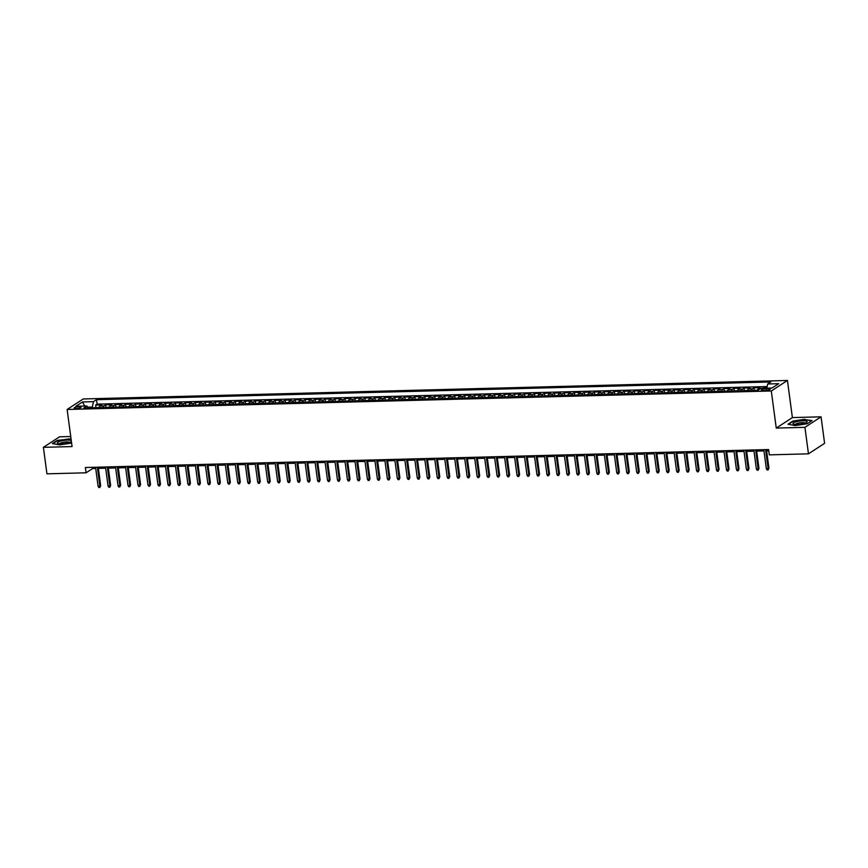 <?xml version="1.0" encoding="UTF-8"?>
<svg xmlns="http://www.w3.org/2000/svg" width="868" height="868" viewBox="0 0 868 868"><rect width="100%" height="100%" fill="white"/><g stroke="black" fill="none" stroke-linecap="round" stroke-linejoin="round"><path stroke-width="1.3" d="M76.2 408.546A3.515 0.792 -7.6 0 0 81.071 407.179A3.515 0.792 -7.6 0 0 78.988 406.734A3.515 0.792 -7.6 0 0 74.105 408.112A3.515 0.792 -7.6 0 0 76.2 408.546M70.731 436.528L59.534 436.821L43.4 447.324L46.937 473.83L86.084 472.8L92.626 468.546L95.719 468.46M787.439 380.477L83.263 398.965L67.129 409.468L771.294 390.98L787.439 380.477L792.386 417.584L776.252 428.087L804.929 427.338L821.063 416.824L792.386 417.584M821.063 416.824L824.6 443.331L808.466 453.834L804.929 427.338M766.954 387.464L763.927 387.54L764.014 388.202M757.384 390.285A4.394 1.834 -91.5 0 1 758.339 388.68L759.934 387.649L753.945 387.801L754.292 390.372M747.413 390.546A4.394 1.834 88.5 0 1 748.368 388.94L749.963 387.909L743.974 388.061L744.321 390.633M737.442 390.806A4.394 1.834 88.5 0 1 738.397 389.2L739.981 388.17L734.002 388.321L734.339 390.893M727.46 391.067A4.394 1.834 88.5 0 1 728.415 389.461L730.01 388.43L724.031 388.582L724.368 391.153M717.489 391.338A4.394 1.834 88.5 0 1 718.444 389.732L720.039 388.69L714.049 388.853L714.397 391.414M707.518 391.598A4.394 1.834 88.5 0 1 708.472 389.992L710.067 388.951L704.078 389.114L704.425 391.674M697.536 391.859A4.394 1.834 88.5 0 1 698.501 390.253L700.085 389.211L694.107 389.374L694.443 391.935M687.565 392.119A4.394 1.834 88.5 0 1 688.519 390.513L690.114 389.482L684.136 389.634L684.472 392.195M677.593 392.379A4.394 1.834 88.5 0 1 678.548 390.774L680.143 389.743L674.154 389.895L674.501 392.466M667.622 392.64A4.394 1.834 88.5 0 1 668.577 391.034L670.172 390.003L664.183 390.155L664.53 392.727M657.64 392.9A4.394 1.834 88.5 0 1 658.606 391.294L660.19 390.264L654.212 390.416L654.548 392.987M647.669 393.171A4.394 1.834 88.5 0 1 648.624 391.566L650.219 390.524L644.23 390.687L644.577 393.247M637.698 393.432A4.394 1.834 88.5 0 1 638.653 391.826L640.248 390.784L634.258 390.947L634.606 393.508M627.727 393.692A4.394 1.834 88.5 0 1 628.682 392.086L630.266 391.045L624.287 391.208L624.624 393.768M617.745 393.953A4.394 1.834 88.5 0 1 618.7 392.347L620.295 391.305L614.316 391.468L614.653 394.029M607.774 394.213A4.394 1.834 88.5 0 1 608.728 392.607L610.323 391.576L604.334 391.728L604.681 394.3M597.802 394.473A4.394 1.834 88.5 0 1 598.757 392.868L600.352 391.837L594.363 391.989L594.71 394.56M587.82 394.734A4.394 1.834 88.5 0 1 588.786 393.128L590.37 392.097L584.392 392.249L584.728 394.821M577.849 394.994A4.394 1.834 88.5 0 1 578.804 393.399L580.399 392.358L574.41 392.51L574.757 395.081M567.878 395.265A4.394 1.834 88.5 0 1 568.833 393.66L570.428 392.618L564.439 392.781L564.786 395.341M557.907 395.526A4.394 1.834 88.5 0 1 558.862 393.92L560.446 392.879L554.468 393.041L554.804 395.602M547.925 395.786A4.394 1.834 88.5 0 1 548.88 394.18L550.475 393.139L544.496 393.302L544.833 395.862M537.954 396.047A4.394 1.834 88.5 0 1 538.909 394.441L540.504 393.41L534.514 393.562L534.862 396.123M527.983 396.307A4.394 1.834 88.5 0 1 528.938 394.701L530.532 393.671L524.543 393.822L524.89 396.394M518.012 396.567A4.394 1.834 88.5 0 1 518.966 394.962L520.55 393.931L514.572 394.083L514.908 396.654M508.03 396.828A4.394 1.834 88.5 0 1 508.984 395.222L510.579 394.191L504.601 394.343L504.937 396.915M498.058 397.099A4.394 1.834 88.5 0 1 499.013 395.493L500.608 394.452L494.619 394.614L494.966 397.175M488.087 397.36A4.394 1.834 88.5 0 1 489.042 395.754L490.637 394.712L484.648 394.875L484.995 397.435M478.105 397.62A4.394 1.834 88.5 0 1 479.071 396.014L480.655 394.973L474.677 395.135L475.013 397.696M468.134 397.88A4.394 1.834 88.5 0 1 469.089 396.275L470.684 395.233L464.695 395.396L465.042 397.956M458.163 398.141A4.394 1.834 88.5 0 1 459.118 396.535L460.713 395.504L454.724 395.656L455.071 398.228M448.192 398.401A4.394 1.834 88.5 0 1 449.147 396.795L450.731 395.765L444.752 395.916L445.089 398.488M438.21 398.662A4.394 1.834 88.5 0 1 439.165 397.056L440.76 396.025L434.781 396.177L435.118 398.748M428.239 398.922A4.394 1.834 88.5 0 1 429.193 397.327L430.788 396.285L424.799 396.448L425.146 399.009M418.267 399.193A4.394 1.834 88.5 0 1 419.222 397.587L420.817 396.546L414.828 396.709L415.175 399.269M408.286 399.454A4.394 1.834 88.5 0 1 409.251 397.848L410.835 396.806L404.857 396.969L405.193 399.53M398.314 399.714A4.394 1.834 88.5 0 1 399.269 398.108L400.864 397.067L394.886 397.229L395.222 399.79M388.343 399.974A4.394 1.834 88.5 0 1 389.298 398.369L390.893 397.338L384.904 397.49L385.251 400.061M378.372 400.235A4.394 1.834 88.5 0 1 379.327 398.629L380.922 397.598L374.933 397.75L375.28 400.322M368.39 400.495A4.394 1.834 88.5 0 1 369.356 398.889L370.94 397.859L364.961 398.011L365.298 400.582M358.419 400.756A4.394 1.834 88.5 0 1 359.374 399.15L360.969 398.119L354.979 398.271L355.327 400.842M348.448 401.027A4.394 1.834 88.5 0 1 349.403 399.421L350.998 398.379L345.008 398.542L345.356 401.103M338.477 401.287A4.394 1.834 88.5 0 1 339.431 399.681L341.015 398.64L335.037 398.803L335.374 401.363M328.495 401.548A4.394 1.834 88.5 0 1 329.449 399.942L331.044 398.9L325.066 399.063L325.402 401.624M318.523 401.808A4.394 1.834 88.5 0 1 319.478 400.202L321.073 399.171L315.084 399.323L315.431 401.884M308.552 402.068A4.394 1.834 88.5 0 1 309.507 400.463L311.102 399.432L305.113 399.584L305.46 402.155M298.57 402.329A4.394 1.834 88.5 0 1 299.536 400.723L301.12 399.692L295.142 399.844L295.478 402.416M288.599 402.589A4.394 1.834 88.5 0 1 289.554 400.983L291.149 399.953L285.171 400.105L285.507 402.676M278.628 402.861A4.394 1.834 88.5 0 1 279.583 401.255L281.178 400.213L275.189 400.376L275.536 402.936M268.657 403.121A4.394 1.834 88.5 0 1 269.612 401.515L271.207 400.474L265.217 400.636L265.565 403.197M258.675 403.381A4.394 1.834 88.5 0 1 259.641 401.776L261.225 400.734L255.246 400.897L255.583 403.457M248.704 403.642A4.394 1.834 88.5 0 1 249.658 402.036L251.253 400.994L245.264 401.157L245.611 403.718M238.733 403.902A4.394 1.834 88.5 0 1 239.687 402.296L241.282 401.266L235.293 401.417L235.64 403.989M228.761 404.162A4.394 1.834 88.5 0 1 229.716 402.557L231.3 401.526L225.322 401.678L225.658 404.249M218.779 404.423A4.394 1.834 88.5 0 1 219.734 402.817L221.329 401.786L215.351 401.938L215.687 404.51M208.808 404.683A4.394 1.834 88.5 0 1 209.763 403.077L211.358 402.047L205.369 402.199L205.716 404.77M198.837 404.955A4.394 1.834 88.5 0 1 199.792 403.349L201.387 402.307L195.398 402.47L195.745 405.031M188.855 405.215A4.394 1.834 88.5 0 1 189.821 403.609L191.405 402.568L185.427 402.73L185.763 405.291M178.884 405.475A4.394 1.834 88.5 0 1 179.839 403.87L181.434 402.828L175.455 402.991L175.792 405.551M168.913 405.736A4.394 1.834 88.5 0 1 169.868 404.13L171.463 403.099L165.473 403.251L165.821 405.812M158.942 405.996A4.394 1.834 88.5 0 1 159.896 404.39L161.491 403.36L155.502 403.511L155.849 406.083M148.96 406.257A4.394 1.834 88.5 0 1 149.925 404.651L151.509 403.62L145.531 403.772L145.867 406.343M138.988 406.517A4.394 1.834 88.5 0 1 139.943 404.911L141.538 403.88L135.549 404.032L135.896 406.604M129.017 406.788A4.394 1.834 88.5 0 1 129.972 405.182L131.567 404.141L125.578 404.304L125.925 406.864M119.046 407.049A4.394 1.834 88.5 0 1 120.001 405.443L121.585 404.401L115.607 404.564L115.943 407.125M109.064 407.309A4.394 1.834 88.5 0 1 110.019 405.703L111.614 404.662L105.636 404.824L105.972 407.385M808.466 453.834L769.308 454.865L768.603 449.559L85.379 467.505L86.084 472.8M768.256 388.669L766.064 388.723A3.407 0.77 -7.6 0 0 761.334 390.058A3.407 0.77 -7.6 0 0 763.352 390.481L765.554 390.426A3.407 0.77 -7.6 0 0 770.274 389.092A3.407 0.77 -7.6 0 0 768.256 388.669L768.44 390.036M88.232 407.851L86.843 405.985L83.784 407.971L758.035 390.264L761.095 388.278L772.064 387.996L778.694 383.678L767.724 383.971L770.773 381.974L96.522 399.681L93.473 401.667L92.29 407.049L87.722 407.168M86.843 405.985L75.874 406.267L82.503 401.96L93.473 401.667M762.853 388.235L763.927 387.54M767.16 386.542L97.118 404.13L95.654 405.085L96.001 407.645M99.093 407.569A4.394 1.834 88.5 0 1 100.048 405.964L101.643 404.922L95.654 405.085M103.086 407.461A4.394 1.834 -91.5 0 1 104.041 405.855L105.636 404.824M113.057 407.2A4.394 1.834 -91.5 0 1 114.012 405.595L115.607 404.564M123.028 406.94A4.394 1.834 -91.5 0 1 123.983 405.334L125.578 404.304M133.01 406.68A4.394 1.834 -91.5 0 1 133.965 405.074L135.549 404.032M142.981 406.419A4.394 1.834 -91.5 0 1 143.936 404.814L145.531 403.772M152.952 406.159A4.394 1.834 -91.5 0 1 153.907 404.553L155.502 403.511M162.924 405.888A4.394 1.834 -91.5 0 1 163.878 404.293L165.473 403.251M172.906 405.627A4.394 1.834 -91.5 0 1 173.86 404.021L175.455 402.991M182.877 405.367A4.394 1.834 -91.5 0 1 183.832 403.761L185.427 402.73M192.848 405.106A4.394 1.834 -91.5 0 1 193.803 403.501L195.398 402.47M202.819 404.846A4.394 1.834 -91.5 0 1 203.785 403.24L205.369 402.199M212.801 404.586A4.394 1.834 -91.5 0 1 213.756 402.98L215.351 401.938M222.772 404.325A4.394 1.834 -91.5 0 1 223.727 402.719L225.322 401.678M232.743 404.065A4.394 1.834 -91.5 0 1 233.698 402.459L235.293 401.417M242.725 403.794A4.394 1.834 -91.5 0 1 243.68 402.188L245.264 401.157M252.696 403.533A4.394 1.834 -91.5 0 1 253.651 401.927L255.246 400.897M262.668 403.273A4.394 1.834 -91.5 0 1 263.622 401.667L265.217 400.636M272.639 403.012A4.394 1.834 -91.5 0 1 273.604 401.407L275.189 400.376M282.621 402.752A4.394 1.834 -91.5 0 1 283.576 401.146L285.171 400.105M292.592 402.492A4.394 1.834 -91.5 0 1 293.547 400.886L295.142 399.844M302.563 402.231A4.394 1.834 -91.5 0 1 303.518 400.625L305.113 399.584M312.534 401.96A4.394 1.834 -91.5 0 1 313.5 400.354L315.084 399.323M322.516 401.7A4.394 1.834 -91.5 0 1 323.471 400.094L325.066 399.063M332.487 401.439A4.394 1.834 -91.5 0 1 333.442 399.833L335.037 398.803M342.459 401.179A4.394 1.834 -91.5 0 1 343.413 399.573L345.008 398.542M352.441 400.918A4.394 1.834 -91.5 0 1 353.395 399.313L354.979 398.271M362.412 400.658A4.394 1.834 -91.5 0 1 363.366 399.052L364.961 398.011M372.383 400.398A4.394 1.834 -91.5 0 1 373.338 398.792L374.933 397.75M382.354 400.137A4.394 1.834 -91.5 0 1 383.32 398.531L384.904 397.49M392.336 399.866A4.394 1.834 -91.5 0 1 393.291 398.26L394.886 397.229M402.307 399.606A4.394 1.834 -91.5 0 1 403.262 398L404.857 396.969M412.278 399.345A4.394 1.834 -91.5 0 1 413.233 397.739L414.828 396.709M422.249 399.085A4.394 1.834 -91.5 0 1 423.215 397.479L424.799 396.448M432.231 398.824A4.394 1.834 -91.5 0 1 433.186 397.219L434.781 396.177M442.203 398.564A4.394 1.834 -91.5 0 1 443.157 396.958L444.752 395.916M452.174 398.303A4.394 1.834 -91.5 0 1 453.129 396.698L454.724 395.656M462.156 398.032A4.394 1.834 -91.5 0 1 463.111 396.426L464.695 395.396M472.127 397.772A4.394 1.834 -91.5 0 1 473.082 396.166L474.677 395.135M482.098 397.511A4.394 1.834 -91.5 0 1 483.053 395.906L484.648 394.875M492.069 397.251A4.394 1.834 -91.5 0 1 493.035 395.645L494.619 394.614M502.051 396.991A4.394 1.834 -91.5 0 1 503.006 395.385L504.601 394.343M512.022 396.73A4.394 1.834 -91.5 0 1 512.977 395.124L514.572 394.083M521.994 396.47A4.394 1.834 -91.5 0 1 522.948 394.864L524.543 393.822M531.976 396.199A4.394 1.834 -91.5 0 1 532.93 394.604L534.514 393.562M541.947 395.938A4.394 1.834 -91.5 0 1 542.901 394.332L544.496 393.302M551.918 395.678A4.394 1.834 -91.5 0 1 552.873 394.072L554.468 393.041M561.889 395.417A4.394 1.834 -91.5 0 1 562.844 393.812L564.439 392.781M571.871 395.157A4.394 1.834 -91.5 0 1 572.826 393.551L574.41 392.51M581.842 394.897A4.394 1.834 -91.5 0 1 582.797 393.291L584.392 392.249M591.813 394.636A4.394 1.834 -91.5 0 1 592.768 393.03L594.363 391.989M601.784 394.376A4.394 1.834 -91.5 0 1 602.75 392.77L604.334 391.728M611.766 394.105A4.394 1.834 -91.5 0 1 612.721 392.499L614.316 391.468M621.738 393.844A4.394 1.834 -91.5 0 1 622.692 392.238L624.287 391.208M631.709 393.584A4.394 1.834 -91.5 0 1 632.663 391.978L634.258 390.947M641.691 393.323A4.394 1.834 -91.5 0 1 642.645 391.718L644.23 390.687M651.662 393.063A4.394 1.834 -91.5 0 1 652.617 391.457L654.212 390.416M661.633 392.803A4.394 1.834 -91.5 0 1 662.588 391.197L664.183 390.155M671.604 392.542A4.394 1.834 -91.5 0 1 672.559 390.936L674.154 389.895M681.586 392.271A4.394 1.834 -91.5 0 1 682.541 390.676L684.136 389.634M691.557 392.01A4.394 1.834 -91.5 0 1 692.512 390.405L694.107 389.374M701.528 391.75A4.394 1.834 -91.5 0 1 702.483 390.144L704.078 389.114M711.5 391.49A4.394 1.834 -91.5 0 1 712.465 389.884L714.049 388.853M721.482 391.229A4.394 1.834 -91.5 0 1 722.436 389.624L724.031 388.582M731.453 390.969A4.394 1.834 -91.5 0 1 732.408 389.363L734.002 388.321M741.424 390.709A4.394 1.834 -91.5 0 1 742.379 389.103L743.974 388.061M751.406 390.448A4.394 1.834 -91.5 0 1 752.361 388.842L753.945 387.801M43.4 447.324L72.077 446.575L67.129 409.468M776.252 428.087L771.294 390.98M98.355 468.394L105.69 468.199M108.337 468.134L115.661 467.939M118.308 467.874L125.632 467.678M128.28 467.602L135.614 467.418M138.262 467.342L145.585 467.158M148.233 467.082L155.556 466.886M158.204 466.821L165.538 466.626M168.175 466.561L175.51 466.366M178.157 466.3L185.481 466.105M188.128 466.04L195.452 465.845M198.099 465.769L205.434 465.584M208.07 465.508L215.405 465.324M218.052 465.248L225.376 465.053M228.024 464.988L235.347 464.792M237.995 464.727L245.329 464.532M247.977 464.467L255.3 464.271M257.948 464.206L265.272 464.011M267.919 463.946L275.254 463.751M277.89 463.675L285.225 463.49M287.872 463.414L295.196 463.23M297.843 463.154L305.167 462.959M307.814 462.894L315.149 462.698M317.796 462.633L325.12 462.438M327.768 462.373L335.091 462.177M337.739 462.112L345.063 461.917M347.71 461.841L355.045 461.657M357.692 461.581L365.016 461.396M367.663 461.32L374.987 461.125M377.634 461.06L384.969 460.865M387.605 460.799L394.94 460.604M397.587 460.539L404.911 460.344M407.559 460.279L414.882 460.083M417.53 460.018L424.864 459.823M427.512 459.747L434.835 459.563M437.483 459.487L444.807 459.302M447.454 459.226L454.789 459.031M457.425 458.966L464.76 458.771M467.407 458.705L474.731 458.51M477.378 458.445L484.702 458.25M487.349 458.185L494.684 457.989M497.321 457.913L504.655 457.729M507.303 457.653L514.626 457.469M517.274 457.393L524.597 457.197M527.245 457.132L534.579 456.937M537.227 456.872L544.551 456.676M547.198 456.611L554.522 456.416M557.169 456.351L564.504 456.156M567.14 456.091L574.475 455.895M577.122 455.819L584.446 455.635M587.093 455.559L594.417 455.374M597.065 455.299L604.399 455.103M607.036 455.038L614.37 454.843M617.018 454.778L624.342 454.582M626.989 454.517L634.313 454.322M636.96 454.257L644.295 454.062M646.942 453.986L654.266 453.801M656.913 453.725L664.237 453.541M666.884 453.465L674.219 453.27M676.856 453.204L684.19 453.009M686.838 452.944L694.161 452.749M696.809 452.684L704.132 452.488M706.78 452.423L714.114 452.228M716.751 452.163L724.086 451.968M726.733 451.892L734.057 451.707M736.704 451.631L744.028 451.447M746.675 451.371L754.01 451.176M756.657 451.11L763.981 450.915M766.628 450.85L768.766 450.796M92.388 407.743L92.29 407.049M92.464 467.32L92.626 468.546M766.813 388.126L767.724 383.971M97.118 404.13L96.522 399.681M82.503 401.96L84.673 406.04M804.886 419.255L792.831 421.089L787.97 424.257L795.164 425.58L807.218 423.747L812.079 420.589L804.929 419.602M71.046 438.893L57.245 440.401L52.384 443.57L59.577 444.893L71.61 443.071M765.609 449.646L768.147 468.677L768.94 468.167L768.115 469.946L768.147 468.677L766.357 468.72L763.818 449.689M768.94 468.167L766.466 449.624M768.115 469.946L767.117 469.979L766.357 468.72M797.225 424.485A7.139 1.606 -7.6 0 0 806.622 422.412A7.139 1.606 -7.6 0 0 802.889 420.785A7.139 1.606 -7.6 0 0 794.98 422.152A7.139 1.606 -7.6 0 0 793.667 424.137A7.139 1.606 -7.6 0 0 797.225 424.485M805.037 423.161A4.883 1.107 -7.6 0 0 802.162 422.629A4.883 1.107 -7.6 0 0 795.381 424.441M788.47 424.354L793.081 421.349L804.766 419.569L811.688 420.85M71.284 440.651A7.139 1.606 -7.6 0 0 60.272 441.172A7.139 1.606 -7.6 0 0 58.069 443.45A7.139 1.606 -7.6 0 0 68.659 442.723A7.139 1.606 -7.6 0 0 71.024 441.725A7.139 1.606 -7.6 0 0 71.382 441.411M69.451 442.463A4.883 1.107 -7.6 0 0 61.758 442.669A4.883 1.107 -7.6 0 0 59.794 443.754M52.883 443.656L57.494 440.662L69.169 438.882L71.1 439.241M755.637 449.906L758.176 468.937L758.968 468.427L758.133 470.217L758.176 468.937L756.386 468.98L753.847 449.95M758.968 468.427L756.484 449.884M758.133 470.217L757.135 470.239L756.386 468.98M745.666 450.166L748.205 469.197L748.986 468.687L748.162 470.478L748.205 469.197L746.404 469.241L743.865 450.21M748.986 468.687L746.513 450.145M748.162 470.478L747.164 470.499L746.404 469.241M735.695 450.427L738.234 469.458L739.015 468.948L738.191 470.738L738.234 469.458L736.433 469.512L733.894 450.47M739.015 468.948L736.541 450.405M738.191 470.738L737.192 470.76L736.433 469.512M725.713 450.687L728.252 469.718L729.044 469.208L728.219 470.999L728.252 469.718L726.462 469.772L723.923 450.742M729.044 469.208L726.57 450.666M728.219 470.999L727.221 471.02L726.462 469.772M715.742 450.948L718.281 469.989L719.062 469.469L718.237 471.259L718.281 469.989L716.491 470.033L713.952 451.002M719.062 469.469L716.588 450.926M718.237 471.259L717.239 471.281L716.491 470.033M705.771 451.219L708.31 470.25L709.091 469.74L708.266 471.519L708.31 470.25L706.509 470.293L703.97 451.262M709.091 469.74L706.617 451.186M708.266 471.519L707.268 471.552L706.509 470.293M695.789 451.479L698.339 470.51L699.12 470L698.295 471.78L698.339 470.51L696.537 470.554L693.999 451.523M699.12 470L696.646 451.458M698.295 471.78L697.297 471.812L696.537 470.554M685.818 451.74L688.357 470.771L689.149 470.261L688.313 472.04L688.357 470.771L686.566 470.814L684.027 451.783M689.149 470.261L686.675 451.718M688.313 472.04L687.326 472.073L686.566 470.814M675.846 452L678.385 471.031L679.167 470.521L678.342 472.311L678.385 471.031L676.584 471.074L674.045 452.044M679.167 470.521L676.693 451.978M678.342 472.311L677.344 472.333L676.584 471.074M665.875 452.261L668.414 471.291L669.195 470.781L668.371 472.572L668.414 471.291L666.613 471.346L664.074 452.304M669.195 470.781L666.722 452.239M668.371 472.572L667.373 472.593L666.613 471.346M655.893 452.521L658.432 471.552L659.224 471.042L658.4 472.832L658.432 471.552L656.642 471.606L654.103 452.575M659.224 471.042L656.75 452.499M658.4 472.832L657.401 472.854L656.642 471.606M645.922 452.781L648.461 471.812L649.253 471.302L648.418 473.093L648.461 471.812L646.671 471.866L644.132 452.836M649.253 471.302L646.769 452.76M648.418 473.093L647.42 473.114L646.671 471.866M635.951 453.042L638.49 472.084L639.271 471.574L638.447 473.353L638.49 472.084L636.689 472.127L634.15 453.096M639.271 471.574L636.797 453.02M638.447 473.353L637.448 473.385L636.689 472.127M625.98 453.313L628.519 472.344L629.3 471.834L628.475 473.613L628.519 472.344L626.718 472.387L624.179 453.356M629.3 471.834L626.826 453.291M628.475 473.613L627.477 473.646L626.718 472.387M615.998 453.573L618.537 472.604L619.329 472.094L618.504 473.874L618.537 472.604L616.747 472.648L614.208 453.617M619.329 472.094L616.855 453.552M618.504 473.874L617.506 473.906L616.747 472.648M606.027 453.834L608.566 472.865L609.347 472.355L608.522 474.145L608.566 472.865L606.775 472.908L604.236 453.877M609.347 472.355L606.873 453.812M608.522 474.145L607.524 474.167L606.775 472.908M596.056 454.094L598.595 473.125L599.376 472.615L598.551 474.405L598.595 473.125L596.793 473.168L594.255 454.138M599.376 472.615L596.902 454.072M598.551 474.405L597.553 474.427L596.793 473.168M586.074 454.355L588.612 473.385L589.405 472.876L588.58 474.666L588.612 473.385L586.822 473.44L584.283 454.398M589.405 472.876L586.931 454.333M588.58 474.666L587.582 474.688L586.822 473.44M576.102 454.615L578.641 473.646L579.433 473.136L578.598 474.926L578.641 473.646L576.851 473.7L574.312 454.669M579.433 473.136L576.96 454.593M578.598 474.926L577.611 474.948L576.851 473.7M566.131 454.875L568.67 473.917L569.451 473.396L568.627 475.187L568.67 473.917L566.869 473.961L564.33 454.93M569.451 473.396L566.978 454.854M568.627 475.187L567.629 475.208L566.869 473.961M556.16 455.147L558.699 474.178L559.48 473.668L558.656 475.447L558.699 474.178L556.898 474.221L554.359 455.19M559.48 473.668L557.006 455.114M558.656 475.447L557.657 475.48L556.898 474.221M546.178 455.407L548.717 474.438L549.509 473.928L548.684 475.707L548.717 474.438L546.927 474.481L544.388 455.45M549.509 473.928L547.035 455.385M548.684 475.707L547.686 475.74L546.927 474.481M536.207 455.667L538.746 474.698L539.527 474.188L538.702 475.968L538.746 474.698L536.956 474.742L534.417 455.711M539.527 474.188L537.053 455.646M538.702 475.968L537.704 476L536.956 474.742M526.236 455.928L528.775 474.959L529.556 474.449L528.731 476.239L528.775 474.959L526.974 475.002L524.435 455.971M529.556 474.449L527.082 455.906M528.731 476.239L527.733 476.261L526.974 475.002M516.265 456.188L518.804 475.219L519.585 474.709L518.76 476.499L518.804 475.219L517.002 475.273L514.464 456.232M519.585 474.709L517.111 456.167M518.76 476.499L517.762 476.521L517.002 475.273M506.283 456.449L508.822 475.48L509.614 474.97L508.789 476.76L508.822 475.48L507.031 475.534L504.492 456.503M509.614 474.97L507.14 456.427M508.789 476.76L507.791 476.782L507.031 475.534M496.312 456.709L498.85 475.74L499.632 475.23L498.807 477.02L498.85 475.74L497.06 475.794L494.51 456.763M499.632 475.23L497.158 456.687M498.807 477.02L497.809 477.042L497.06 475.794M486.34 456.969L488.879 476.011L489.661 475.501L488.836 477.281L488.879 476.011L487.078 476.055L484.539 457.024M489.661 475.501L487.187 456.948M488.836 477.281L487.838 477.313L487.078 476.055M476.358 457.241L478.897 476.272L479.689 475.762L478.865 477.541L478.897 476.272L477.107 476.315L474.568 457.284M479.689 475.762L477.216 457.219M478.865 477.541L477.867 477.574L477.107 476.315M466.387 457.501L468.926 476.532L469.718 476.022L468.883 477.801L468.926 476.532L467.136 476.575L464.597 457.544M469.718 476.022L467.244 457.479M468.883 477.801L467.895 477.834L467.136 476.575M456.416 457.761L458.955 476.792L459.736 476.282L458.912 478.073L458.955 476.792L457.154 476.836L454.615 457.805M459.736 476.282L457.262 457.74M458.912 478.073L457.913 478.094L457.154 476.836M446.445 458.022L448.984 477.053L449.765 476.543L448.94 478.333L448.984 477.053L447.183 477.107L444.644 458.065M449.765 476.543L447.291 458M448.94 478.333L447.942 478.355L447.183 477.107M436.463 458.282L439.002 477.313L439.794 476.803L438.969 478.594L439.002 477.313L437.212 477.367L434.673 458.326M439.794 476.803L437.32 458.261M438.969 478.594L437.971 478.615L437.212 477.367M426.492 458.543L429.031 477.574L429.812 477.064L428.987 478.854L429.031 477.574L427.24 477.628L424.702 458.597M429.812 477.064L427.338 458.521M428.987 478.854L427.989 478.876L427.24 477.628M416.521 458.803L419.06 477.845L419.841 477.324L419.016 479.114L419.06 477.845L417.258 477.888L414.72 458.857M419.841 477.324L417.367 458.781M419.016 479.114L418.018 479.147L417.258 477.888M406.539 459.074L409.088 478.105L409.87 477.595L409.045 479.375L409.088 478.105L407.287 478.149L404.748 459.118M409.87 477.595L407.396 459.042M409.045 479.375L408.047 479.407L407.287 478.149M396.567 459.335L399.106 478.366L399.898 477.856L399.074 479.635L399.106 478.366L397.316 478.409L394.777 459.378M399.898 477.856L397.425 459.313M399.074 479.635L398.076 479.668L397.316 478.409M386.596 459.595L389.135 478.626L389.916 478.116L389.092 479.895L389.135 478.626L387.345 478.669L384.795 459.639M389.916 478.116L387.443 459.573M389.092 479.895L388.094 479.928L387.345 478.669M376.625 459.856L379.164 478.886L379.945 478.376L379.121 480.167L379.164 478.886L377.363 478.93L374.824 459.899M379.945 478.376L377.471 459.834M379.121 480.167L378.123 480.188L377.363 478.93M366.643 460.116L369.182 479.147L369.974 478.637L369.15 480.427L369.182 479.147L367.392 479.201L364.853 460.159M369.974 478.637L367.5 460.094M369.15 480.427L368.151 480.449L367.392 479.201M356.672 460.376L359.211 479.407L360.003 478.897L359.168 480.688L359.211 479.407L357.421 479.461L354.882 460.431M360.003 478.897L357.518 460.355M359.168 480.688L358.18 480.709L357.421 479.461M346.701 460.637L349.24 479.678L350.021 479.158L349.196 480.948L349.24 479.678L347.439 479.722L344.9 460.691M350.021 479.158L347.547 460.615M349.196 480.948L348.198 480.97L347.439 479.722M336.73 460.897L339.269 479.939L340.05 479.429L339.225 481.208L339.269 479.939L337.468 479.982L334.929 460.951M340.05 479.429L337.576 460.875M339.225 481.208L338.227 481.241L337.468 479.982M326.748 461.168L329.287 480.199L330.079 479.689L329.254 481.469L329.287 480.199L327.496 480.243L324.957 461.212M330.079 479.689L327.605 461.147M329.254 481.469L328.256 481.501L327.496 480.243M316.777 461.429L319.315 480.46L320.097 479.95L319.272 481.729L319.315 480.46L317.525 480.503L314.986 461.472M320.097 479.95L317.623 461.407M319.272 481.729L318.274 481.762L317.525 480.503M306.805 461.689L309.344 480.72L310.126 480.21L309.301 482L309.344 480.72L307.543 480.764L305.004 461.733M310.126 480.21L307.652 461.667M309.301 482L308.303 482.022L307.543 480.764M296.823 461.95L299.373 480.981L300.154 480.471L299.33 482.261L299.373 480.981L297.572 481.035L295.033 461.993M300.154 480.471L297.681 461.928M299.33 482.261L298.332 482.282L297.572 481.035M286.852 462.21L289.391 481.241L290.183 480.731L289.359 482.521L289.391 481.241L287.601 481.295L285.062 462.253M290.183 480.731L287.709 462.188M289.359 482.521L288.36 482.543L287.601 481.295M276.881 462.47L279.42 481.501L280.201 480.991L279.377 482.782L279.42 481.501L277.63 481.556L275.08 462.525M280.201 480.991L277.727 462.449M279.377 482.782L278.378 482.803L277.63 481.556M266.91 462.731L269.449 481.773L270.23 481.252L269.406 483.042L269.449 481.773L267.648 481.816L265.109 462.785M270.23 481.252L267.756 462.709M269.406 483.042L268.407 483.075L267.648 481.816M256.928 463.002L259.467 482.033L260.259 481.523L259.434 483.302L259.467 482.033L257.677 482.076L255.138 463.045M260.259 481.523L257.785 462.969M259.434 483.302L258.436 483.335L257.677 482.076M246.957 463.262L249.496 482.293L250.288 481.783L249.452 483.563L249.496 482.293L247.706 482.337L245.167 463.306M250.288 481.783L247.803 463.241M249.452 483.563L248.454 483.595L247.706 482.337M236.986 463.523L239.525 482.554L240.306 482.044L239.481 483.834L239.525 482.554L237.723 482.597L235.185 463.566M240.306 482.044L237.832 463.501M239.481 483.834L238.483 483.856L237.723 482.597M227.015 463.783L229.553 482.814L230.335 482.304L229.51 484.094L229.553 482.814L227.752 482.858L225.213 463.827M230.335 482.304L227.861 463.762M229.51 484.094L228.512 484.116L227.752 482.858M217.033 464.044L219.571 483.075L220.363 482.565L219.539 484.355L219.571 483.075L217.781 483.129L215.242 464.087M220.363 482.565L217.89 464.022M219.539 484.355L218.541 484.377L217.781 483.129M207.061 464.304L209.6 483.335L210.381 482.825L209.557 484.615L209.6 483.335L207.81 483.389L205.271 464.358M210.381 482.825L207.908 464.282M209.557 484.615L208.559 484.637L207.81 483.389M197.09 464.564L199.629 483.606L200.41 483.085L199.586 484.876L199.629 483.606L197.828 483.65L195.289 464.619M200.41 483.085L197.937 464.543M199.586 484.876L198.588 484.897L197.828 483.65M187.108 464.825L189.658 483.867L190.439 483.357L189.615 485.136L189.658 483.867L187.857 483.91L185.318 464.879M190.439 483.357L187.965 464.803M189.615 485.136L188.616 485.169L187.857 483.91M177.137 465.096L179.676 484.127L180.468 483.617L179.633 485.396L179.676 484.127L177.886 484.17L175.347 465.139M180.468 483.617L177.994 465.074M179.633 485.396L178.645 485.429L177.886 484.17M167.166 465.356L169.705 484.387L170.486 483.877L169.661 485.657L169.705 484.387L167.904 484.431L165.365 465.4M170.486 483.877L168.012 465.335M169.661 485.657L168.663 485.689L167.904 484.431M157.195 465.617L159.734 484.648L160.515 484.138L159.69 485.928L159.734 484.648L157.933 484.691L155.394 465.66M160.515 484.138L158.041 465.595M159.69 485.928L158.692 485.95L157.933 484.691M147.213 465.877L149.752 484.908L150.544 484.398L149.719 486.189L149.752 484.908L147.961 484.962L145.423 465.921M150.544 484.398L148.07 465.856M149.719 486.189L148.721 486.21L147.961 484.962M137.242 466.138L139.781 485.169L140.573 484.659L139.737 486.449L139.781 485.169L137.99 485.223L135.451 466.192M140.573 484.659L138.088 466.116M139.737 486.449L138.739 486.471L137.99 485.223M127.27 466.398L129.809 485.429L130.591 484.919L129.766 486.709L129.809 485.429L128.008 485.483L125.469 466.452M130.591 484.919L128.117 466.376M129.766 486.709L128.768 486.731L128.008 485.483M117.299 466.659L119.838 485.7L120.619 485.19L119.795 486.97L119.838 485.7L118.037 485.744L115.498 466.713M120.619 485.19L118.146 466.637M119.795 486.97L118.797 487.002L118.037 485.744M107.317 466.93L109.856 485.961L110.648 485.451L109.824 487.23L109.856 485.961L108.066 486.004L105.527 466.973M110.648 485.451L108.174 466.908M109.824 487.23L108.825 487.263L108.066 486.004M97.346 467.19L99.885 486.221L100.666 485.711L99.842 487.49L99.885 486.221L98.095 486.264L95.556 467.234M100.666 485.711L98.192 467.168M99.842 487.49L98.843 487.523L98.095 486.264M758.339 388.68L760.563 388.625M100.048 405.964L104.041 405.855M110.019 405.703L114.012 405.595M120.001 405.443L123.983 405.334M129.972 405.182L133.965 405.074M139.943 404.911L143.936 404.814M149.925 404.651L153.907 404.553M159.896 404.39L163.878 404.293M169.868 404.13L173.86 404.021M179.839 403.87L183.832 403.761M189.821 403.609L193.803 403.501M199.792 403.349L203.785 403.24M209.763 403.077L213.756 402.98M219.734 402.817L223.727 402.719M229.716 402.557L233.698 402.459M239.687 402.296L243.68 402.188M249.658 402.036L253.651 401.927M259.641 401.776L263.622 401.667M269.612 401.515L273.604 401.407M279.583 401.255L283.576 401.146M289.554 400.983L293.547 400.886M299.536 400.723L303.518 400.625M309.507 400.463L313.5 400.354M319.478 400.202L323.471 400.094M329.449 399.942L333.442 399.833M339.431 399.681L343.413 399.573M349.403 399.421L353.395 399.313M359.374 399.15L363.366 399.052M369.356 398.889L373.338 398.792M379.327 398.629L383.32 398.531M389.298 398.369L393.291 398.26M399.269 398.108L403.262 398M409.251 397.848L413.233 397.739M419.222 397.587L423.215 397.479M429.193 397.327L433.186 397.219M439.165 397.056L443.157 396.958M449.147 396.795L453.129 396.698M459.118 396.535L463.111 396.426M469.089 396.275L473.082 396.166M479.071 396.014L483.053 395.906M489.042 395.754L493.035 395.645M499.013 395.493L503.006 395.385M508.984 395.222L512.977 395.124M518.966 394.962L522.948 394.864M528.938 394.701L532.93 394.604M538.909 394.441L542.901 394.332M548.88 394.18L552.873 394.072M558.862 393.92L562.844 393.812M568.833 393.66L572.826 393.551M578.804 393.399L582.797 393.291M588.786 393.128L592.768 393.03M598.757 392.868L602.75 392.77M608.728 392.607L612.721 392.499M618.7 392.347L622.692 392.238M628.682 392.086L632.663 391.978M638.653 391.826L642.645 391.718M648.624 391.566L652.617 391.457M658.606 391.294L662.588 391.197M668.577 391.034L672.559 390.936M678.548 390.774L682.541 390.676M688.519 390.513L692.512 390.405M698.501 390.253L702.483 390.144M708.472 389.992L712.465 389.884M718.444 389.732L722.436 389.624M728.415 389.461L732.408 389.363M738.397 389.2L742.379 389.103M748.368 388.94L752.361 388.842M766.281 390.383L766.064 388.723"/></g></svg>
